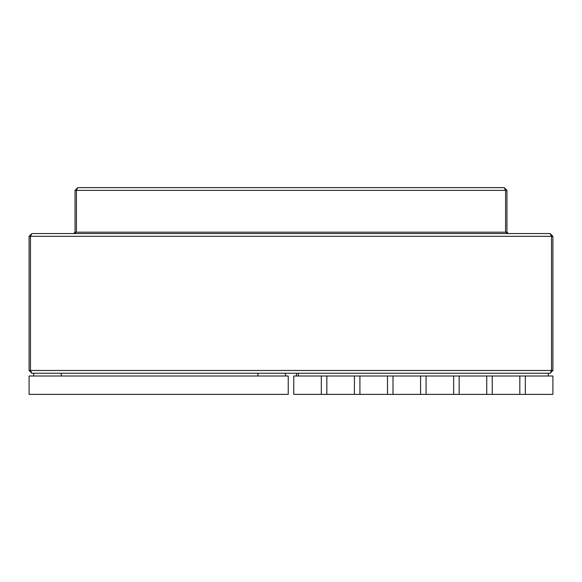 <?xml version="1.0" encoding="UTF-8"?>
<svg xmlns="http://www.w3.org/2000/svg" width="582" height="582" viewBox="0 0 582 582"><rect width="100%" height="100%" fill="white"/><g stroke="black" fill="none" stroke-linecap="round" stroke-linejoin="round"><path stroke-width="0.87" d="M504.194 187.615L505.576 190.372L506.951 190.372L504.194 187.615L77.806 187.615L75.049 190.372L75.049 232.189L73.667 233.564L76.424 232.189L75.049 232.189M31.857 233.564L29.1 236.321L29.1 370.487L31.857 373.244L550.143 373.244L552.9 370.487L552.9 236.321L550.143 233.564L31.857 233.564L30.475 236.321L30.475 370.487L31.857 373.244M506.951 190.372L506.951 232.189L508.333 233.564L505.576 232.189L506.951 232.189M77.806 187.615L76.424 190.372L76.424 232.189L505.576 232.189L505.576 190.372L75.049 190.372M550.143 233.564L551.525 236.321L551.525 370.487L550.143 373.244M525.335 394.385L525.335 376.001L552.9 376.001L552.9 394.385L293.757 394.385L293.757 376.001L321.322 376.001L321.322 394.385M296.514 373.244L296.514 376.001M519.821 394.385L519.821 376.001L321.322 376.001M492.248 394.385L492.248 376.001M459.169 394.385L459.169 376.001M486.734 394.385L486.734 376.001M426.082 394.385L426.082 376.001M453.654 394.385L453.654 376.001M393.003 394.385L393.003 376.001M420.575 394.385L420.575 376.001M359.923 394.385L359.923 376.001M387.488 394.385L387.488 376.001M326.837 394.385L326.837 376.001M354.409 394.385L354.409 376.001M525.335 376.001L519.821 376.001M548.302 373.244L548.302 376.001M298.355 373.244L298.355 376.001M29.1 394.385L29.1 376.001L288.243 376.001L288.243 394.385L29.1 394.385M257.921 373.244L257.921 376.001L257.921 373.244M285.486 373.244L285.486 376.001M61.263 373.244L61.263 376.001L61.263 373.244M33.698 373.244L33.698 376.001M552.9 370.487L29.1 370.487M552.9 236.321L29.1 236.321"/></g></svg>
